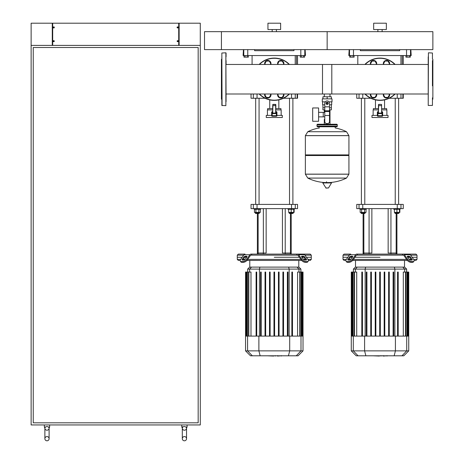 <?xml version="1.0" encoding="UTF-8"?>
<svg xmlns="http://www.w3.org/2000/svg" width="464" height="464" viewBox="0 0 464 464"><rect width="100%" height="100%" fill="white"/><g stroke="black" fill="none" stroke-linecap="round" stroke-linejoin="round"><path stroke-width="0.7" d="M409.231 55.552L409.231 57.136L410.327 57.136L410.327 55.552L407.032 55.552L407.032 57.136L405.936 57.136L405.936 55.552M409.231 57.136L407.032 57.136M303.508 55.552L303.508 57.136L304.61 57.136L304.61 55.552L301.31 55.552L301.31 57.136L300.214 57.136L300.214 55.552M303.508 57.136L301.31 57.136M352.988 57.136L350.79 57.136L350.79 55.552L352.988 55.552L352.988 57.136L354.084 57.136L354.084 55.552M350.79 55.552L349.694 55.552L349.694 57.136L350.79 57.136M247.266 57.136L245.067 57.136L245.067 55.552L247.266 55.552L247.266 57.136L248.362 57.136L248.362 55.552M245.067 55.552L243.971 55.552L243.971 57.136L245.067 57.136M177.608 41.696A0.528 0.528 0 0 1 177.608 40.646A0.528 0.528 0 0 1 178.188 41.174A0.528 0.528 0 0 1 177.608 41.696L177.608 40.646M177.712 40.646L177.712 41.696M177.608 26.9A0.528 0.528 0 0 0 177.608 27.956L177.608 26.9A0.528 0.528 0 0 1 177.712 26.9L177.712 27.956A0.528 0.528 0 0 1 177.608 27.956M177.712 27.956A0.528 0.528 0 0 0 177.712 26.9M53.807 41.696A0.528 0.528 0 0 0 53.807 40.646L53.807 41.696A0.528 0.528 0 0 1 53.702 41.696L53.702 40.646A0.528 0.528 0 0 1 53.807 40.646M53.702 40.646A0.528 0.528 0 0 0 53.702 41.696M53.807 26.9A0.528 0.528 0 0 1 53.807 27.956A0.528 0.528 0 0 1 53.227 27.428A0.528 0.528 0 0 1 53.807 26.9L53.807 27.956M53.702 27.956L53.702 26.9M179.139 23.2L179.139 45.402L200.286 45.402L200.286 424.943L31.129 424.943L31.129 45.402L52.275 45.402L52.275 23.2L52.699 23.2L52.699 45.402L178.715 45.402L178.715 23.2L200.286 23.2L200.286 45.402L31.129 45.402L31.129 23.2L52.275 23.2M52.699 23.2L178.715 23.2M184.423 436.572A2.117 2.117 0 0 0 182.311 438.683A2.117 2.117 0 0 0 184.423 440.8A2.117 2.117 0 0 0 186.54 438.683A2.117 2.117 0 0 0 184.423 436.572A2.117 2.117 0 0 0 182.311 438.683A2.117 2.117 0 0 0 184.423 440.8A2.117 2.117 0 0 0 186.54 438.683L186.54 428.115A2.117 2.117 0 0 1 184.423 430.227A2.117 2.117 0 0 1 182.317 427.976L182.839 427.054L182.317 427.976L181.784 427.054L181.784 424.943M184.423 430.227A2.117 2.117 0 0 1 182.311 428.115L182.311 438.683M182.317 427.976L181.784 427.054L184.423 426.486L186.012 427.054L186.534 427.976A2.117 2.117 0 0 1 186.54 428.115A2.117 2.117 0 0 0 186.534 427.976L186.458 427.68M46.986 436.572A2.117 2.117 0 0 0 44.875 438.683A2.117 2.117 0 0 0 46.986 440.8A2.117 2.117 0 0 0 49.103 438.683A2.117 2.117 0 0 0 46.986 436.572A2.117 2.117 0 0 0 44.875 438.683A2.117 2.117 0 0 0 46.986 440.8A2.117 2.117 0 0 0 49.103 438.683L49.103 428.115A2.117 2.117 0 0 1 46.986 430.227A2.117 2.117 0 0 1 44.875 427.976L45.402 427.054L46.986 426.486L48.569 427.054L49.097 427.976A2.117 2.117 0 0 1 49.103 428.115A2.117 2.117 0 0 0 49.097 427.976L49.016 427.68M46.986 430.227A2.117 2.117 0 0 1 44.875 427.976L44.347 427.054L44.347 424.943M186.012 427.054L187.067 427.054L186.534 427.976L187.067 427.054L187.067 424.943M48.569 427.054L49.631 427.054L49.097 427.976L49.631 427.054L49.631 424.943M33.246 422.826L33.246 47.514L198.169 47.514L198.169 422.826L33.246 422.826M428.22 97.84L428.22 94.001L329.991 94.001L329.991 96.756M329.991 109.864L329.991 119.376L329.527 119.376L329.991 119.376L329.991 124.242M324.307 94.001L324.307 96.756M324.307 109.864L324.307 112.369M324.771 119.376L324.307 119.376L324.771 119.376M318.594 116.87L324.771 116.87M318.594 112.369L323.246 112.369L323.246 116.87L323.246 112.369L324.771 112.369M312.678 114.62L312.678 121.284L318.594 121.284L318.594 107.961L312.678 107.961L312.678 114.62M325.287 101.831L322.289 101.831L322.289 98.867L332.015 98.867L332.015 101.831L329.011 101.831M329.527 109.864L331.36 109.864L331.377 107.747L329.527 107.747M326.302 103.31A0.847 0.847 0 0 0 327.149 104.156A0.847 0.847 0 0 0 327.996 103.31A0.847 0.847 0 0 0 327.149 102.463A0.847 0.847 0 0 0 326.302 103.31M326.517 103.31A0.632 0.632 0 0 1 327.149 102.672A0.632 0.632 0 0 1 327.781 103.31A0.632 0.632 0 0 1 327.149 103.942A0.632 0.632 0 0 1 326.517 103.31M328.205 103.919L327.149 104.528L326.093 103.919L326.093 102.701L327.149 102.086L328.205 102.701L328.205 103.919M329.527 115.501L329.527 121.493A2.117 2.117 0 0 1 327.416 123.61L326.882 123.61A2.117 2.117 0 0 1 324.771 121.493L324.771 115.501L329.527 115.501L329.527 103.31A2.378 2.378 0 0 0 327.149 100.932A2.378 2.378 0 0 0 324.771 103.31L324.771 115.501M324.771 109.864L322.938 109.864L322.921 107.747L324.771 107.747M324.771 104.789L322.602 104.789L322.602 101.831M331.696 101.831L331.696 104.789L329.527 104.789M322.938 98.867L322.938 96.756L331.36 96.756L331.36 98.867M327.149 98.867L327.149 96.756M346.509 131.718L348.928 135.662L305.37 135.662L348.928 135.662L348.928 154.901L305.37 154.901L305.37 135.604L307.789 131.718L346.509 131.718A43.767 43.767 0 0 0 335.182 127.948L335.182 126.776L336.667 126.776A0.632 0.632 0 0 0 337.299 126.144L337.299 124.874A0.632 0.632 0 0 0 336.667 124.242L317.637 124.242A0.632 0.632 0 0 0 316.999 124.874L337.299 124.874M319.116 128.261L319.116 126.776L317.637 126.776L336.667 126.776M348.296 154.901L348.928 155.533L348.928 174.139L305.37 174.139L348.928 174.139L346.509 178.083L327.149 178.083L346.509 178.083A43.767 43.767 0 0 1 329.301 182.549M348.928 155.533L305.37 155.533L305.37 174.197L348.928 174.197M324.997 182.549A43.767 43.767 0 0 1 307.789 178.083L327.149 178.083M326.517 181.755L326.517 182.549M323.019 182.549L322.793 182.949L326.03 188.1L328.495 187.966L331.511 182.949L331.279 182.549L323.019 182.549M305.37 155.533L306.002 154.901M324.307 124.242L324.307 119.376M318.269 124.874A0.632 0.632 0 0 0 317.637 124.242M336.029 124.874A0.632 0.632 0 0 1 336.667 124.242M337.299 126.144L316.999 126.144A0.632 0.632 0 0 0 317.637 126.776M204.514 31.656L221.427 31.656L221.427 49.631L432.871 49.631L432.871 31.656L327.149 31.656L327.149 49.631L327.149 31.656L221.427 31.656L221.427 49.631L204.514 49.631L204.514 31.656M428.22 101.645L428.22 56.817M432.448 97.84L432.448 105.45L428.22 105.45L428.429 52.803L432.448 53.012L432.448 58.719M432.448 53.012L432.448 56.817M432.448 85.828L432.448 60.622M432.448 99.534L432.871 99.11L432.871 59.357L432.448 58.934M428.22 60.622L428.22 64.461L322.497 64.461L322.497 94.001M432.448 101.645L432.448 105.45M226.078 101.645L225.869 52.803L225.869 105.664L221.85 105.45L221.85 56.817M222.065 105.664L221.85 53.012L225.869 52.803M221.85 99.534L221.427 99.11L221.427 59.357L221.85 58.934M226.078 97.84L226.078 94.001L331.801 94.001L331.801 64.461L226.078 64.461L226.078 60.622M370.365 94.859A3.173 3.173 0 0 1 370.481 94.001A3.173 3.173 0 0 0 373.537 98.032A3.173 3.173 0 0 0 376.71 94.859A3.173 3.173 0 0 1 373.537 98.032A3.173 3.173 0 0 1 370.365 94.859M376.588 94.001A3.173 3.173 0 0 1 376.71 94.859A3.173 3.173 0 0 0 376.588 94.001M371.101 94.001L370.608 94.859L372.07 97.399L374.999 97.399L376.466 94.859L375.973 94.001M383.31 63.603A3.173 3.173 0 0 1 386.483 60.43A3.173 3.173 0 0 1 389.534 64.461A3.173 3.173 0 0 0 386.483 60.43A3.173 3.173 0 0 0 383.432 64.461A3.173 3.173 0 0 1 383.31 63.603M388.919 64.461L389.412 63.603L387.95 61.068L385.016 61.068L383.554 63.603L384.047 64.461M383.31 94.859A3.173 3.173 0 0 1 383.432 94.001A3.173 3.173 0 0 0 386.483 98.032A3.173 3.173 0 0 0 389.656 94.859A3.173 3.173 0 0 1 386.483 98.032A3.173 3.173 0 0 1 383.31 94.859M389.534 94.001A3.173 3.173 0 0 1 389.656 94.859A3.173 3.173 0 0 0 389.534 94.001M384.047 94.001L383.554 94.859L385.016 97.399L387.95 97.399L389.412 94.859L388.919 94.001M370.365 63.603A3.173 3.173 0 0 1 373.537 60.43A3.173 3.173 0 0 1 376.588 64.461A3.173 3.173 0 0 0 373.537 60.43A3.173 3.173 0 0 0 370.481 64.461A3.173 3.173 0 0 1 370.365 63.603M375.973 64.461L376.466 63.603L374.999 61.068L372.07 61.068L370.608 63.603L371.101 64.461M395.142 64.461A21.147 21.147 0 0 0 364.878 64.461M364.878 94.001A21.147 21.147 0 0 0 395.142 94.001M382.655 115.391L388.043 115.391L388.043 117.502L371.977 117.502L371.977 115.391L377.365 115.391M378.427 111.586L377.365 112.062L377.365 115.704A0.528 0.528 0 0 0 377.893 116.238L382.127 116.238A0.528 0.528 0 0 0 382.655 115.704L382.655 112.062L381.594 111.586M378.427 109.893L373.137 109.893L373.137 115.391M386.883 115.391L386.883 109.893L381.594 109.893M381.594 105.664L381.594 113.001L381.594 105.664L378.636 105.664L378.427 113.001L378.427 105.664L381.594 105.664L381.385 104.394L378.636 104.394L378.427 105.664L378.636 104.394M381.594 113.001L381.594 104.603M382.127 111.557L382.127 113.593L382.655 113.593A0.528 0.528 0 0 0 382.127 113.065L377.893 113.065A0.528 0.528 0 0 0 377.365 113.593L377.893 113.593L377.893 111.557M386.669 109.893L386.669 108.622L381.594 108.622M373.352 109.893L373.352 108.622L378.427 108.622M384.557 108.622L384.557 99.882M375.463 108.622L375.463 99.882M264.642 94.859A3.173 3.173 0 0 1 264.764 94.001A3.173 3.173 0 0 0 267.815 98.032A3.173 3.173 0 0 0 270.988 94.859A3.173 3.173 0 0 1 267.815 98.032A3.173 3.173 0 0 1 264.642 94.859M270.866 94.001A3.173 3.173 0 0 1 270.988 94.859A3.173 3.173 0 0 0 270.866 94.001M265.379 94.001L264.886 94.859L266.348 97.399L269.282 97.399L270.744 94.859L270.251 94.001M277.588 63.603A3.173 3.173 0 0 1 280.761 60.43A3.173 3.173 0 0 1 283.817 64.461A3.173 3.173 0 0 0 280.761 60.43A3.173 3.173 0 0 0 277.71 64.461A3.173 3.173 0 0 1 277.588 63.603M283.197 64.461L283.69 63.603L282.228 61.068L279.299 61.068L277.832 63.603L278.33 64.461M277.588 94.859A3.173 3.173 0 0 1 277.71 94.001A3.173 3.173 0 0 0 280.761 98.032A3.173 3.173 0 0 0 283.933 94.859A3.173 3.173 0 0 1 280.761 98.032A3.173 3.173 0 0 1 277.588 94.859M283.817 94.001A3.173 3.173 0 0 1 283.933 94.859A3.173 3.173 0 0 0 283.817 94.001M278.33 94.001L277.832 94.859L279.299 97.399L282.228 97.399L283.69 94.859L283.197 94.001M264.642 63.603A3.173 3.173 0 0 1 267.815 60.43A3.173 3.173 0 0 1 270.866 64.461A3.173 3.173 0 0 0 267.815 60.43A3.173 3.173 0 0 0 264.764 64.461A3.173 3.173 0 0 1 264.642 63.603M270.251 64.461L270.744 63.603L269.282 61.068L266.348 61.068L264.886 63.603L265.379 64.461M289.42 64.461A21.147 21.147 0 0 0 259.156 64.461M259.156 94.001A21.147 21.147 0 0 0 289.42 94.001M276.933 115.391L282.321 115.391L282.321 117.502L266.255 117.502L266.255 115.391L271.643 115.391M272.704 111.586L271.643 112.062L271.643 115.704A0.528 0.528 0 0 0 272.177 116.238L276.405 116.238A0.528 0.528 0 0 0 276.933 115.704L276.933 112.062L275.877 111.586M272.704 109.893L267.415 109.893L267.415 115.391M281.161 115.391L281.161 109.893L275.877 109.893M276.933 113.593A0.528 0.528 0 0 0 276.405 113.065L276.405 113.593L276.933 113.593L276.933 112.062M275.662 104.394L275.662 113.065L275.877 105.664L272.913 105.664L272.704 113.001L272.704 105.664L275.877 105.664L275.662 104.394L272.913 104.394L272.704 105.664L272.913 104.394M271.643 112.062L271.643 113.593L272.177 113.593L272.177 113.065A0.528 0.528 0 0 0 271.643 113.593M276.405 111.557L276.405 113.065L272.177 113.065L272.177 111.557M280.946 109.893L280.946 108.622L275.877 108.622M267.629 109.893L267.629 108.622L272.704 108.622M278.835 108.622L278.835 99.882M269.741 108.622L269.741 99.882M221.85 101.645L221.85 105.45M226.078 53.012L226.078 56.817M386.756 355.801L383.455 356.056M382.945 355.801L380.979 355.801M379.436 355.801L380.729 355.801M379.436 356.056L373.004 355.801M281.033 355.801L277.733 356.056M277.223 355.801L275.256 355.801M273.714 355.801L275.007 355.801M273.714 356.056L267.287 355.801M410.657 255.154L417.014 255.154L417.014 257.265L412.154 257.265L417.014 257.265L417.014 259.382L413.65 259.382M357.007 255.154L356.706 255.154A1.056 0.748 90 0 0 356.178 255.461L352.918 260.078L352.391 259.33L355.65 254.713A2.117 1.496 -90 0 1 356.706 254.098L357.761 254.098L357.007 255.154L403.013 255.154L402.259 254.098L415.953 254.098L417.014 255.154M380.01 257.265L354.902 257.265L380.01 257.265M407.67 257.265L409.463 257.265L407.67 257.265M407.67 256.209L409.167 256.209A1.056 0.528 -144.7 0 1 410.443 256.957L412.119 259.33A1.056 0.528 -144.7 0 1 412.235 259.939A1.056 0.528 -144.7 0 1 411.899 260.078L410.402 260.078A1.056 0.528 -144.7 0 1 409.126 259.33L407.45 256.957A1.056 0.528 -144.7 0 1 407.334 256.348A1.056 0.528 -144.7 0 1 407.67 256.209L407.317 256.708M412.119 259.33L411.591 260.078L409.915 257.706A1.056 0.528 35.3 0 0 408.639 256.957L407.45 256.957M350.854 256.209L352.35 256.209A1.056 0.528 144.7 0 1 352.686 256.348A1.056 0.528 144.7 0 1 352.57 256.957L351.381 256.957A1.056 0.528 -35.3 0 0 350.105 257.706L348.429 260.078L347.901 259.33L349.578 256.957A1.056 0.528 144.7 0 1 350.854 256.209L351.381 256.957M352.57 256.957L350.894 259.33A1.056 0.528 144.7 0 1 349.618 260.078L348.122 260.078A1.056 0.528 144.7 0 1 347.785 259.939A1.056 0.528 144.7 0 1 347.901 259.33M403.315 255.154A1.056 0.748 -90 0 1 403.842 255.461A1.056 0.748 -90 0 0 403.315 255.154L403.013 255.154M407.102 260.078A3.173 1.583 35.3 0 0 410.93 262.317L412.426 262.317A3.173 1.583 35.3 0 0 413.43 261.905L413.958 261.162A3.173 1.583 -144.7 0 0 413.615 259.33L410.35 254.713A2.117 1.496 -90 0 0 409.294 254.098L403.315 254.098A2.117 1.496 90 0 1 404.37 254.713L407.63 259.33L407.102 260.078L403.842 255.461M410.93 262.317L411.464 261.574A3.173 1.583 -144.7 0 1 407.63 259.33M411.464 261.574L412.954 261.574L412.426 262.317M413.43 261.905L413.958 261.162A3.173 1.583 -144.7 0 1 412.954 261.574M346.37 259.382L343.006 259.382L343.006 257.265L347.867 257.265L343.006 257.265L343.006 255.154L344.068 254.098L350.726 254.098A2.117 1.496 90 0 0 349.67 254.713L346.405 259.33A3.173 1.583 144.7 0 0 346.063 261.162L346.591 261.905A3.173 1.583 -35.3 0 0 347.594 262.317L349.09 262.317A3.173 1.583 -35.3 0 0 352.918 260.078M347.594 262.317L347.066 261.574A3.173 1.583 144.7 0 1 346.063 261.162L346.591 261.905M347.066 261.574L348.557 261.574L349.09 262.317M352.391 259.33A3.173 1.583 144.7 0 1 348.557 261.574M402.259 254.098L357.761 254.098M343.006 255.154L349.357 255.154M350.558 257.265L352.35 257.265L350.558 257.265M411.098 259.382L409.167 259.382M406.615 259.382L353.406 259.382M350.854 259.382L348.922 259.382M343.006 259.382L344.068 260.437L345.918 260.437M352.628 260.437L407.392 260.437M414.103 260.437L415.953 260.437L417.014 259.382M357.245 267.119L355.36 267.119L353.388 269.091L406.632 269.091L404.66 267.119L357.245 267.119L355.343 269.091L355.343 272.049M380.329 272.049L380.329 336.093L380.329 272.049L379.691 272.049L379.691 336.093M384.163 272.049L384.163 336.093L384.163 272.049L384.795 272.049L384.795 336.093M389.267 272.049L389.267 336.093L389.267 272.049L388.635 272.049L388.635 336.093M393.101 272.049L393.101 336.093L393.101 272.049L393.739 272.049L393.739 336.093L393.739 272.049M354.531 336.093L354.531 272.049L356.717 272.049L356.717 336.093M366.92 336.093L366.92 272.049L366.282 272.049L366.282 336.093M361.816 336.093L361.816 272.049L362.448 272.049L362.448 336.093M375.857 336.093L375.857 272.049L375.225 272.049L375.225 336.093M371.386 336.093L371.386 272.049L370.753 272.049L370.753 336.093M408.743 350.871L351.277 350.871L356.201 355.801L403.819 355.801L408.743 350.871L408.743 336.093L351.277 336.093L351.277 272.049M352.269 336.093L352.269 272.049L353.127 272.049L352.808 272.049L352.808 336.093M351.758 336.093L351.758 272.049L351.445 272.049L351.95 272.049L351.95 336.093M354.212 336.093L354.212 272.049L353.127 272.049L353.127 336.093M398.205 336.093L398.205 272.049L397.573 272.049L397.573 336.093L397.573 272.049M403.303 336.093L403.303 272.049L407.212 272.049L406.893 272.049L406.893 336.093M405.809 336.093L405.809 272.049L405.49 272.049L405.49 336.093M407.212 336.093L407.212 272.049L408.575 272.049L408.262 272.049L408.262 336.093M408.071 336.093L408.071 272.049L407.752 272.049L407.752 336.093M408.575 272.049L408.575 336.093M304.941 255.154L311.292 255.154L311.292 257.265L306.431 257.265L311.292 257.265L311.292 259.382L307.928 259.382M251.285 255.154L250.983 255.154A1.056 0.748 90 0 0 250.456 255.461L247.196 260.078L246.668 259.33L249.928 254.713A2.117 1.496 -90 0 1 250.983 254.098L252.039 254.098L251.285 255.154L297.291 255.154L296.537 254.098L310.236 254.098L311.292 255.154M274.288 257.265L299.396 257.265L274.288 257.265M301.948 257.265L303.74 257.265L301.948 257.265M301.948 256.209L303.444 256.209A1.056 0.528 -144.7 0 1 304.72 256.957L306.397 259.33A1.056 0.528 -144.7 0 1 306.513 259.939A1.056 0.528 -144.7 0 1 306.176 260.078L304.68 260.078A1.056 0.528 -144.7 0 1 303.404 259.33L301.728 256.957A1.056 0.528 -144.7 0 1 301.612 256.348A1.056 0.528 -144.7 0 1 301.948 256.209L301.594 256.708M306.397 259.33L305.869 260.078L304.193 257.706A1.056 0.528 35.3 0 0 302.917 256.957L301.728 256.957M245.131 256.209L246.628 256.209A1.056 0.528 144.7 0 1 246.964 256.348A1.056 0.528 144.7 0 1 246.848 256.957L245.665 256.957A1.056 0.528 -35.3 0 0 244.389 257.706L242.707 260.078L242.179 259.33L243.855 256.957A1.056 0.528 144.7 0 1 245.131 256.209L245.665 256.957M246.848 256.957L245.172 259.33A1.056 0.528 144.7 0 1 243.896 260.078L242.399 260.078A1.056 0.528 144.7 0 1 242.063 259.939A1.056 0.528 144.7 0 1 242.179 259.33M297.592 255.154A1.056 0.748 -90 0 1 298.12 255.461A1.056 0.748 -90 0 0 297.592 255.154L297.291 255.154M301.38 260.078A3.173 1.583 35.3 0 0 305.213 262.317L306.704 262.317A3.173 1.583 35.3 0 0 307.707 261.905L308.241 261.162A3.173 1.583 -144.7 0 0 307.893 259.33L304.628 254.713A2.117 1.496 -90 0 0 303.572 254.098L297.592 254.098A2.117 1.496 90 0 1 298.648 254.713L301.913 259.33L301.38 260.078L298.12 255.461M305.213 262.317L305.741 261.574A3.173 1.583 -144.7 0 1 301.913 259.33M305.741 261.574L307.232 261.574L306.704 262.317M308.241 261.162A3.173 1.583 -144.7 0 1 307.232 261.574M240.648 259.382L237.284 259.382L237.284 257.265L242.144 257.265L237.284 257.265L237.284 255.154L238.345 254.098L245.004 254.098A2.117 1.496 90 0 0 243.948 254.713L240.688 259.33A3.173 1.583 144.7 0 0 240.34 261.162L240.868 261.905A3.173 1.583 -35.3 0 0 241.872 262.317L243.368 262.317A3.173 1.583 -35.3 0 0 247.196 260.078M241.872 262.317L241.344 261.574A3.173 1.583 144.7 0 1 240.34 261.162M241.344 261.574L242.84 261.574L243.368 262.317M246.668 259.33A3.173 1.583 144.7 0 1 242.84 261.574M296.537 254.098L252.039 254.098M237.284 255.154L243.641 255.154M244.835 257.265L246.628 257.265L244.835 257.265M305.376 259.382L303.444 259.382M300.892 259.382L247.683 259.382M245.131 259.382L243.2 259.382M237.284 259.382L238.345 260.437L240.195 260.437M246.906 260.437L301.67 260.437M308.38 260.437L310.236 260.437L311.292 259.382M251.523 267.119L249.638 267.119L247.666 269.091L300.91 269.091L298.938 267.119L251.523 267.119L249.62 269.091L249.62 272.049M248.808 336.093L248.808 272.049L250.995 272.049L250.995 336.093M261.197 336.093L261.197 272.049L260.559 272.049L260.559 336.093M256.093 336.093L256.093 272.049L256.725 272.049L256.725 336.093M270.135 336.093L270.135 272.049L269.503 272.049L269.503 336.093M265.663 336.093L265.663 272.049L265.031 272.049L265.031 336.093M273.969 336.093L273.969 272.049L274.607 272.049L274.607 336.093M303.021 350.871L245.555 350.871L250.479 355.801L298.097 355.801L303.021 350.871L303.021 336.093L245.555 336.093L245.555 272.049M246.546 336.093L246.546 272.049L247.405 272.049L247.086 272.049L247.086 336.093M246.042 336.093L246.042 272.049L245.723 272.049L246.233 272.049L246.233 336.093M248.495 336.093L248.495 272.049L247.405 272.049L247.405 336.093M283.545 336.093L283.545 272.049L282.912 272.049L282.912 336.093M279.073 336.093L279.073 272.049L278.441 272.049L278.441 336.093M292.488 336.093L292.488 272.049L291.85 272.049L291.85 336.093M288.016 336.093L288.016 272.049L287.378 272.049L287.378 336.093M297.581 336.093L297.581 272.049L301.49 272.049L301.171 272.049L301.171 336.093M300.086 336.093L300.086 272.049L299.767 272.049L299.767 336.093M301.49 336.093L301.49 272.049L302.853 272.049L302.54 272.049L302.54 336.093M302.348 336.093L302.348 272.049L302.029 272.049L302.029 336.093M302.853 272.049L302.853 336.093M369.077 254.098L369.077 253.037L371.867 253.037L371.867 208.638L371.867 253.037L363.097 253.037L363.097 213.457M396.923 254.098L396.923 253.037L388.153 253.037L388.153 208.638L388.153 253.037L390.943 253.037L390.943 208.638M263.355 254.098L263.355 253.037L266.15 253.037L266.15 208.638L266.15 253.037L257.375 253.037L257.375 213.457M291.206 254.098L291.206 253.037L282.431 253.037L282.431 208.638L282.431 253.037L285.221 253.037L285.221 208.638M369.077 208.638L369.077 253.037L363.097 253.037L363.097 254.098M399.04 212.402L399.04 213.034L394.812 213.034L395.235 213.457L396.923 213.457L396.923 253.037L390.943 253.037L390.943 254.098M397.254 208.638L400.977 208.638L400.977 204.409L397.254 204.409L397.254 208.638L362.767 208.638L362.767 204.409L397.254 204.409M400.977 204.409L403.268 204.409L403.268 208.638L400.977 208.638M359.043 208.638L356.752 208.638L356.752 204.409L359.043 204.409L359.043 208.638L362.767 208.638M362.767 204.409L359.043 204.409M263.355 208.638L263.355 253.037L257.375 253.037L257.375 254.098M293.318 212.402L293.318 213.034L289.089 213.034L289.513 213.457L291.206 213.457L291.206 253.037L285.221 253.037L285.221 254.098M291.531 208.638L295.255 208.638L295.255 204.409L291.531 204.409L291.531 208.638L257.044 208.638L257.044 204.409L291.531 204.409M295.255 204.409L297.546 204.409L297.546 208.638L295.255 208.638M253.321 208.638L251.03 208.638L251.03 204.409L253.321 204.409L253.321 208.638L257.044 208.638M257.044 204.409L253.321 204.409M399.463 209.27L399.463 212.402L399.858 212.402L399.858 209.27M361.404 98.264L361.404 204.409M364.785 98.264L364.785 204.409M366.264 208.638L366.264 209.27L359.925 209.27L359.925 208.638M365.209 212.402L365.209 213.034L360.98 213.034L360.98 212.402M360.98 213.034L361.404 213.457L364.785 213.457L365.209 213.034M361.63 209.27L361.63 212.402L366.026 212.402L366.026 209.27M364.559 209.27L364.559 212.402M360.163 209.27L360.163 212.402L361.63 212.402M393.756 208.638L393.756 209.27L400.096 209.27L400.096 208.638M396.923 213.457L398.617 213.457L399.04 213.034M394.388 209.27L394.388 212.402L399.463 212.402M396.923 209.27L396.923 212.402M293.741 209.27L293.741 212.402L294.135 212.402L294.135 209.27M255.681 98.264L255.681 204.409M259.063 98.264L259.063 204.409M260.548 208.638L260.548 209.27L254.202 209.27L254.202 208.638M259.486 212.402L259.486 213.034L255.258 213.034L255.258 212.402M255.258 213.034L255.681 213.457L259.063 213.457L259.486 213.034M255.908 209.27L255.908 212.402L260.304 212.402L260.304 209.27M258.837 209.27L258.837 212.402M254.446 209.27L254.446 212.402L255.908 212.402M288.034 208.638L288.034 209.27L294.373 209.27L294.373 208.638M291.206 213.457L292.894 213.457L293.318 213.034M288.666 209.27L288.666 212.402L293.741 212.402M291.206 209.27L291.206 212.402M397.254 94.001L397.254 98.264L403.268 98.264L403.268 94.001M397.254 98.264L389.226 98.264M370.794 98.264L362.767 98.264L362.767 94.001M359.043 94.001L359.043 98.264L362.767 98.264M359.043 98.264L356.752 98.264L356.752 94.001M403.268 64.461L403.268 55.552M402.88 98.264L402.88 94.001M400.942 64.461L400.942 55.552M291.531 94.001L291.531 98.264L297.546 98.264L297.546 94.001M291.531 98.264L283.504 98.264M265.072 98.264L257.044 98.264L257.044 94.001M253.321 94.001L253.321 98.264L257.044 98.264M253.321 98.264L251.03 98.264L251.03 94.001M297.546 64.461L297.546 55.552M297.157 98.264L297.157 94.001M295.22 64.461L295.22 55.552M349.502 49.631L349.502 55.552L353.481 55.552L353.481 49.631M349.502 55.552L348.824 55.552L349.172 49.631M410.849 49.631L411.197 55.552L410.512 55.552L410.512 49.631M406.539 49.631L406.539 55.552L410.512 55.552M406.539 55.552L353.481 55.552M360.348 49.631L360.348 50.686L399.672 50.686L399.672 49.631M243.786 49.631L243.786 55.552L247.759 55.552L247.759 49.631M243.786 55.552L243.101 55.552L243.449 49.631M305.126 49.631L305.474 55.552L304.796 55.552L304.796 49.631M300.817 49.631L300.817 55.552L304.796 55.552M300.817 55.552L247.759 55.552M254.626 49.631L254.626 50.686L293.956 50.686L293.956 49.631M382.127 29.545L382.127 31.656M377.893 29.545L377.893 31.656M386.355 23.2L386.355 29.545L373.665 29.545L373.665 23.2L386.355 23.2M276.405 29.545L276.405 31.656M272.177 29.545L272.177 31.656M280.633 23.2L280.633 29.545L267.943 29.545L267.943 23.2L280.633 23.2M45.402 427.054L44.347 427.054L44.875 427.976M324.771 106.824L329.527 106.824M324.771 110.786L329.527 110.786M324.771 111.54L329.527 111.54M325.803 187.966L328.495 187.966M322.793 182.949L331.511 182.949M348.928 135.604L305.37 135.604M365.174 94.001A20.932 20.932 0 0 0 394.847 94.001M394.847 64.461A20.932 20.932 0 0 0 365.174 64.461M378.427 104.603L381.385 104.394M377.893 116.238L377.893 115.704L377.365 115.704M382.655 115.704L377.893 115.704L377.893 113.593L382.127 113.593L382.127 116.238M259.457 94.001A20.932 20.932 0 0 0 289.124 94.001M289.124 64.461A20.932 20.932 0 0 0 259.457 64.461M272.704 104.603L275.877 104.603M272.177 116.238L272.177 115.704L271.643 115.704M276.933 115.704L272.177 115.704L272.177 113.593L276.405 113.593L276.405 116.238M408.639 256.957L409.167 256.209M409.915 257.706L410.443 256.957M352.704 256.708L352.35 256.209M350.105 257.706L349.578 256.957M404.37 254.713L410.35 254.713M349.67 254.713L355.65 254.713M365.145 336.093L365.145 269.091L365.655 267.119M394.876 336.093L394.876 269.091L394.365 267.119M402.775 267.119L404.678 269.091L404.678 272.049M406.719 336.093L406.719 350.871L401.963 355.801M395.421 336.093L395.421 350.871L394.151 355.801M358.057 355.801L353.301 350.871L353.301 336.093M364.6 336.093L364.6 350.871L365.87 355.801M302.917 256.957L303.444 256.209M304.193 257.706L304.72 256.957M246.981 256.708L246.628 256.209M244.389 257.706L243.855 256.957M298.648 254.713L304.628 254.713M243.948 254.713L249.928 254.713M259.422 336.093L259.422 269.091L259.933 267.119M289.153 336.093L289.153 269.091L288.643 267.119M297.053 267.119L298.955 269.091L298.955 272.049M300.997 336.093L300.997 350.871L296.241 355.801M289.698 336.093L289.698 350.871L288.428 355.801M252.335 355.801L247.579 350.871L247.579 336.093M258.877 336.093L258.877 350.871L260.147 355.801M363.857 254.098L363.857 213.457M396.163 254.098L396.163 213.457M258.135 254.098L258.135 213.457M290.441 254.098L290.441 213.457M402.213 55.552L402.213 64.461M400.977 98.264L400.977 94.001M296.49 55.552L296.49 64.461M295.255 98.264L295.255 94.001M44.875 428.115L44.875 438.683M186.54 438.683L186.54 428.115M331.377 104.789L331.377 107.747M322.921 104.789L322.921 107.747M307.789 178.083L305.37 174.197M319.116 127.948A43.767 43.767 0 0 0 307.789 131.718M316.999 126.144L316.999 124.874M387.017 355.627L387.017 356.056M383.2 355.627L383.2 356.056M380.95 355.627L380.95 356.056M281.294 355.627L281.294 356.056M277.478 355.627L277.478 356.056M275.227 355.627L275.227 356.056M404.515 260.437L404.515 267.119M353.388 272.049L353.388 269.091M355.505 260.437L355.505 267.119M351.445 336.093L351.445 272.049M406.632 272.049L406.632 269.091M408.743 336.093L408.743 272.049M351.277 350.871L351.277 336.093M298.793 260.437L298.793 267.119M247.666 272.049L247.666 269.091M249.783 260.437L249.783 267.119M245.723 336.093L245.723 272.049M300.91 272.049L300.91 269.091M303.021 336.093L303.021 272.049M245.555 350.871L245.555 336.093M395.235 204.409L395.235 98.264M394.812 212.402L394.812 213.034M398.617 204.409L398.617 98.264M289.513 204.409L289.513 98.264M289.089 212.402L289.089 213.034M292.894 204.409L292.894 98.264M357.808 64.461L357.808 55.552M252.085 64.461L252.085 55.552"/></g></svg>

